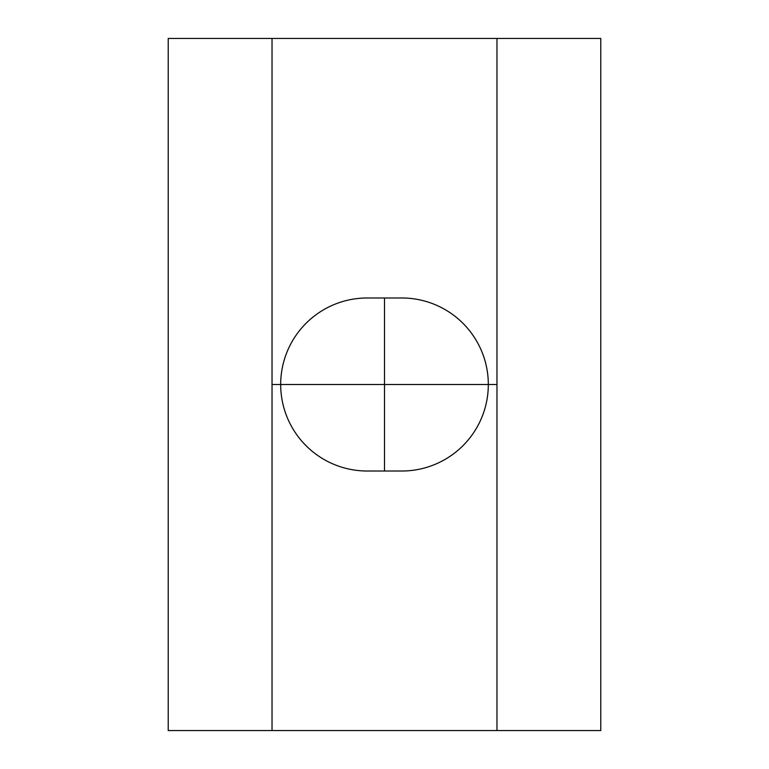 <?xml version="1.0" encoding="UTF-8"?>
<svg xmlns="http://www.w3.org/2000/svg" width="769" height="769" viewBox="0 0 769 769"><rect width="100%" height="100%" fill="white"/><g stroke="black" fill="none" stroke-linecap="round" stroke-linejoin="round"><path stroke-width="1.15" d="M168.219 38.45L600.781 38.45L600.781 730.55L168.219 730.55L168.219 38.45L272.034 38.45L272.034 730.55M600.781 38.45L496.966 38.45L496.966 730.55M367.197 297.988L401.803 297.988A86.513 86.513 0 0 1 488.315 384.5A86.513 86.513 0 0 1 401.803 471.013L367.197 471.013A86.513 86.513 0 0 1 280.685 384.5A86.513 86.513 0 0 1 367.197 297.988M496.966 384.5L272.034 384.5L496.966 384.5M384.5 297.988L384.5 471.013"/></g></svg>
